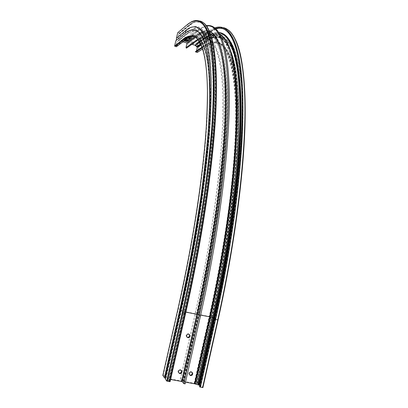 <?xml version="1.0" encoding="UTF-8"?>
<svg xmlns="http://www.w3.org/2000/svg" width="408" height="408" viewBox="0 0 408 408"><rect width="100%" height="100%" fill="white"/><g stroke="black" fill="none" stroke-linecap="round" stroke-linejoin="round"><path stroke-width="0.31" stroke-dasharray="2.04 1.53" d="M207.172 38.811L207.371 38.837C208.284 38.444 208.335 37.924 207.524 37.281L207.32 37.255C206.412 37.653 206.366 38.173 207.172 38.811M197.712 384.494L198.752 384.214L196.161 383.54C195.463 383.744 195.983 384.061 197.712 384.494M197.191 383.291L198.579 383.903L196.325 383.311L197.191 383.291M192.107 372.325L190.959 371.494C189.404 371.535 188.705 372.351 188.868 373.927L189.424 374.743M189.317 334.407L188.277 333.729C186.696 333.77 186.002 334.585 186.196 336.187L186.839 337.039M181.351 370.393L180.178 369.526C178.638 369.561 177.929 370.362 178.061 371.928L178.587 372.749M162.848 375.38L166.163 376.12L165.026 376.059L166.173 377.701L168.769 378.69L181.631 381.001L180.356 379.088L180.861 379.027L181.642 379.323L183.36 381.312L194.228 383.26L197.737 383.382L196.376 381.72L194.897 381.194L197.554 381.572L199.976 384.035L199.548 384.229L200.945 385.193L202.909 387.529M196.819 46.114C198.242 45.793 198.395 45.125 197.283 44.11C195.86 44.431 195.707 45.099 196.819 46.114M197.283 44.345C198.053 44.951 198.002 45.441 197.135 45.813L196.952 45.788C196.182 45.191 196.228 44.696 197.089 44.319L197.283 44.345M207.596 36.985C208.769 38.066 208.605 38.77 207.106 39.107C205.933 38.026 206.096 37.322 207.596 36.985M207.101 38.857L207.295 38.888C208.213 38.49 208.264 37.975 207.453 37.332L207.249 37.307C206.341 37.704 206.29 38.224 207.101 38.857M193.321 43.268L191.531 43.008L192.846 43.605M194.055 42.35L191.796 41.779L194.055 42.35M189.73 37.205L189.853 35.986L192.214 36.531L189.853 35.986M187.624 40.474L184.839 39.811L187.144 40.463M189.756 38.893L189.184 38.791M189.659 38.938L188.669 38.658M189.45 38.785L188.858 38.515M189.888 38.765L189.317 38.678M189.526 39.092L188.46 38.826M188.833 38.785L188.567 38.842M188.46 39.892L188.154 39.826M188.374 39.826L187.415 39.612M188.292 40.02L187.211 39.765M188.2 39.953L187.328 39.673M188.144 40.081L187.134 39.821M187.981 40.198L186.91 39.989M187.501 40.56L186.497 40.305M186.808 41.662L187.078 40.433M187.027 38.918L186.033 38.643L186.823 38.974M186.782 39.132L185.91 38.74M186.553 39.306L186.145 39.26M186.461 39.357L185.477 39.076L186.354 39.102M186.247 39.204L185.655 38.933L186.323 39.127M186.686 39.183L186.278 39.158M186.344 39.494L185.263 39.239M186.186 39.586L185.844 39.612M186.048 39.668L185.038 39.408L185.936 39.479M185.864 39.806L185.599 39.734M185.747 39.923L185.344 39.877M185.252 40.275L184.941 40.188M188.455 37.776L185.513 37.092L182.284 39.627L184.681 40.387M185.416 40.152L184.513 39.816L185.257 39.948M185.599 40.01L185.156 40.045M187.088 38.877L186.757 38.816M187.537 38.582L186.487 38.276L187.496 38.474M187.706 38.454L186.665 38.158L187.721 38.408M187.67 40.433L186.767 40.101M187.859 40.295L187.41 40.331M182.769 41.851L178.276 40.683L176.975 41.759L176.072 45.635L176.776 46.441M186.941 37.327L185.518 37.067L182.305 39.576L182.748 39.826L187.935 41.126L191.245 38.678M188.496 37.755L186.956 37.332M185.497 382.163L183.61 381.863L185.105 383.816M170.58 379.491L167.372 379.282L168.581 381.128L170.09 381.643M195.886 51.214L196.284 51.311L196.518 50.801M191.811 44.339L188.017 43.304L186.849 47.874M176.333 40.27L175.919 40.601M177.949 32.528L179.469 32.931L179.79 33.471L178.821 33.803L177.924 37.674L178.99 39.464L187.277 41.743L188.435 37.21L188.945 36.904L189.266 37.439L188.348 42.044L195.33 43.967L196.972 43.223L198.268 43.212L199.14 39.428L198.441 38.643L198.824 38.321L200.568 39.081L199.293 44.431L209.778 37.235L199.354 44.339M198.727 46.874L209.136 40.03L198.727 46.874L198.502 45.512L199.293 44.431M198.747 46.986L197.518 52.29M199.543 386.82L200.654 386.881L199.772 385.8M165.174 378.757L165.679 378.563L165.316 378.094M184.89 40.224L184.283 40.015L184.911 40.208M184.365 40.06L184.758 40.071L184.37 40.03M185.089 40.076L184.508 39.841L185.135 40.04M184.696 39.897L185.115 39.974L184.707 39.867M185.354 39.872L184.686 39.703L185.375 39.857M184.768 39.749L185.161 39.76L184.773 39.719M184.951 39.607L185.523 39.744L184.957 39.576M185.895 39.55L185.273 39.454M185.268 39.479L185.819 39.632M185.803 39.647L185.207 39.28M185.201 39.311L185.921 39.51M185.273 39.25L185.869 39.413M186.17 39.239L185.762 39.142M185.757 39.168L186.114 39.28M186.303 39.142L185.926 39.015M185.921 39.046L186.252 39.178M186.099 39.295L185.477 39.071L186.191 39.224M186.38 39.081L185.727 38.903L186.512 38.984M185.849 38.918L186.206 38.944L185.854 38.888M185.9 38.77L186.441 38.867M186.43 38.893L186.813 39M186.736 38.831L186.063 38.643L186.823 38.765M186.186 38.658L186.584 38.668L186.191 38.627M187.053 38.612L186.466 38.418M186.481 38.434L187.073 38.597M186.589 38.301L186.91 38.408L186.599 38.291M187.619 38.388L186.665 38.158M186.747 38.117L187.037 38.23M187.032 38.245L187.43 38.296M186.997 40.387L186.64 40.326M187.369 40.254L187.099 40.208M187.879 40.147L187.048 39.994M212.078 317.036L213.486 317.531L212.078 317.036M180.356 379.088L195.35 312.691L196.636 312.977C205.015 275.028 211.67 238.435 216.597 203.204C219.489 180.591 221.631 159.574 223.023 140.158C223.997 121.829 224.283 105.534 223.885 91.27C221.666 43.733 210.12 31.309 196.595 40.907L186.859 47.838M181.642 379.323L196.636 312.977M195.131 36.944L196.687 35.792L187.986 33.374L178.694 40.734M200.639 315.063L198.941 314.721C218.53 227.868 228.378 142.652 227.103 93.167C225.772 43.508 215.317 26.841 202.521 32.227M183.784 381.857L198.773 314.711C218.387 227.766 228.256 142.463 226.981 92.953C225.655 43.263 215.195 26.617 202.399 32.038M183.36 381.312L198.482 314.349L209.243 316.491C217.474 279.036 223.987 242.811 228.796 207.81C231.617 185.288 233.697 164.251 235.049 144.697C235.982 126.164 236.247 109.543 235.839 94.84C233.6 45.609 222.136 29.866 208.58 36.21L205.229 38.168L197.86 36.118L188.052 43.309M194.228 383.26L209.243 316.491L209.564 316.521C234.248 207.764 241.393 105.58 233.121 65.367C227.129 37.771 217.908 28.784 205.454 38.408L199.94 42.218M185.859 312.12L184.452 311.84C202.144 233.784 212.736 156.208 214.215 105.978C215.633 55.692 209.09 31.814 199.43 28.662M169.157 379.236L184.452 311.84L182.753 311.819C191.648 271.81 198.798 233.32 204.219 196.345C207.422 172.65 209.86 150.69 211.523 130.463C212.757 111.409 213.282 94.534 213.093 79.841C211.599 30.972 200.44 19.344 187.17 30.136L177.924 37.674M168.769 378.69L184.028 311.472L196.768 314.007C205.076 276.43 211.737 240.103 216.76 205.03C219.739 182.463 221.993 161.395 223.533 141.826C224.67 123.277 225.139 106.656 224.946 91.963C223.477 42.784 212.818 27.244 199.889 33.788L195.34 37.062M181.631 381.001L196.931 314.007C205.566 274.9 212.41 237.232 217.469 200.991C220.437 177.75 222.625 156.177 224.038 136.277C225.022 117.509 225.298 100.858 224.864 86.323C222.513 37.908 210.615 25.806 196.799 35.98M199.976 384.035L214.919 317.47C223.4 278.695 230 241.306 234.707 205.3C237.425 182.197 239.348 160.742 240.47 140.923C241.148 122.222 241.108 105.611 240.353 91.086C236.859 42.687 223.824 30.228 209.136 40.03M198.079 381.771L212.874 315.909C221.07 278.486 227.465 242.367 232.06 207.544C234.722 185.181 236.62 164.383 237.752 145.141C238.456 126.959 238.471 110.772 237.787 96.579C234.595 49.235 222.1 36.445 207.856 45.599L197.533 52.25M200.568 39.081L211.058 31.676L210.834 31.299L200.359 38.724M234.682 38.26C230.51 30.682 225.675 27.219 220.182 27.872M218.841 28.065L211.058 31.676M200.945 385.193L215.959 318.265C224.594 278.797 231.29 240.761 236.054 204.158C238.802 180.678 240.735 158.891 241.847 138.781C242.515 119.819 242.449 102.995 241.653 88.301C238.007 39.377 224.691 27.101 209.778 37.235M178.051 32.538L187.303 24.704L188.802 25.123L179.469 32.931M179.275 33.777L188.302 25.934L178.995 33.701M178.821 33.803L188.251 25.928L192.035 23.332C204.551 16.488 214.623 32.105 215.276 82.742C215.235 97.884 214.521 115.041 213.124 134.222C211.319 154.474 208.789 176.312 205.535 199.726C200.088 236.145 193.015 273.916 184.319 313.038L184.758 313.13C193.448 274.008 200.517 236.242 205.958 199.823C209.207 176.409 211.726 154.576 213.527 134.324C214.914 115.143 215.623 97.981 215.659 82.844C214.975 32.201 204.872 16.58 192.336 23.419L188.751 26.03L189.139 25.694L188.802 25.123L192.637 22.455C196.886 20.242 200.7 20.487 204.076 23.19M168.581 381.128L184.054 312.956C193.168 271.912 200.481 232.458 205.999 194.591C209.263 170.335 211.726 147.885 213.399 127.23C214.623 107.794 215.123 90.607 214.894 75.679C213.216 26.061 201.695 14.739 188.119 26.041M167.397 379.445L182.753 311.819M178.99 39.464L188.297 32.033L196.998 34.456L187.236 41.738M187.41 41.636L200.338 32.354L191.474 29.881L188.297 32.033L187.17 30.136M209.564 31.37C207.203 30.467 204.704 30.529 202.072 31.554M201.996 31.584L197.176 34.348M206.489 25.796L199.532 28.744M199.476 28.784L188.435 37.21M189.266 37.439L199.135 29.917L198.798 29.345L198.257 29.672M200.384 316.088L200.394 316.042C209.355 275.369 216.424 236.232 221.6 198.63C224.624 174.537 226.833 152.215 228.225 131.656C229.163 112.302 229.362 95.166 228.827 80.259C226.078 30.677 213.501 18.992 199.135 29.917M183.615 381.878L198.778 314.721C218.372 227.807 228.235 142.545 226.97 93.044C225.665 43.376 215.164 26.739 202.516 32.217M202.327 32.069L198.053 34.593L188.241 41.866M188.348 42.044L198.166 34.782L205.535 36.832L195.33 43.967M198.268 43.212L208.631 36.037L197.926 43.416M218.979 32.533C215.684 32.349 212.236 33.517 208.631 36.037M200.649 386.861L215.817 319.265C232.846 243.229 242.388 167.163 243.02 115.77C243.571 64.357 236.283 37.154 225.945 30.182M215.995 28.764L209.549 32.043L199.14 39.428M199.033 39.25L209.151 31.773L198.757 39.173M198.951 38.337L209.355 30.886L210.834 31.299L215.766 28.545L215.159 28.795L213.644 28.366L209.217 30.865L208.814 31.207L209.151 31.773L215.628 28.417M202.71 48.899L207.499 45.813L206.014 45.405L202.348 47.792M195.978 51.23L206.219 44.513L196.253 51.306M196.427 51.204L209.304 43.024L206.122 44.498L205.678 44.839L206.014 45.405L208.712 43.886C221.626 37.388 233.06 52.714 235.283 100.582C237.492 148.252 228.648 231.05 209.722 315.277L210.207 315.318C229.097 231.244 237.9 148.599 235.666 100.954C233.376 53.132 222.079 37.658 208.712 43.886L210.217 44.304L207.856 45.599M196.376 381.72L211.211 315.731C219.458 278.108 225.904 241.806 230.551 206.815C233.243 184.35 235.171 163.46 236.329 144.136C237.063 125.883 237.104 109.645 236.451 95.411C233.335 47.935 220.891 35.215 206.688 44.487M197.727 383.341L212.67 316.848C221.121 278.256 227.71 241.041 232.438 205.199C235.176 182.203 237.119 160.839 238.277 141.102C238.991 122.482 238.996 105.932 238.287 91.458C234.962 43.223 222.131 30.748 207.611 40.484L201.2 44.793M199.787 41.937L205.229 38.168L206.907 39.974L200.874 44.059M187.884 43.411L201.083 34.119C214.093 27.606 224.864 43.172 226.44 92.361C226.664 107.049 226.221 123.67 225.114 142.219C223.599 161.787 221.365 182.85 218.413 205.413C213.42 240.475 206.774 276.787 198.482 314.349L198.217 314.267C206.841 275.171 213.67 237.507 218.703 201.277C221.656 178.041 223.824 156.473 225.216 136.573C226.18 117.805 226.43 101.153 225.976 86.613C223.538 38.199 211.558 26.071 197.676 36.225M183.1 381.21L198.217 314.267M195.361 312.722C206.219 264.068 214.384 215.251 218.969 173.349C220.968 153.01 222.273 134.411 222.885 117.55L222.916 94.987C221.381 46.951 210.768 32.176 197.926 39.26M181.805 380.98L196.931 314.007M176.975 41.759L187.542 33.318L187.986 33.374L191.036 31.319C195.228 28.932 199.017 29.218 202.399 32.176M166.173 377.701L181.412 310.636C190.067 271.702 197.054 234.218 202.363 198.176C205.51 175.063 207.917 153.612 209.574 133.834C210.809 115.178 211.359 98.634 211.216 84.196C209.901 36.118 199.124 24.189 186.17 34.456M165.031 376.074L180.157 309.534C188.389 272.58 195.085 236.885 200.257 202.46C203.347 180.321 205.744 159.676 207.463 140.531C208.789 122.4 209.467 106.192 209.503 91.902C208.865 44.115 199.201 29.764 187.104 37.24M186.38 37.709L176.072 45.635M176.179 45.813L185.329 38.745L176.46 45.89M185.961 39.398L185.625 38.826L186.956 37.873M199.629 20.961C197.416 20.604 195.085 21.104 192.637 22.455L191.102 22.022L186.941 24.908M186.66 37.791L185.217 38.556M215.812 28.585L213.634 29.407L209.549 32.043M202.475 32.247L198.053 34.593M185.467 32.905L185.023 33.257M199.981 384.055L214.894 317.485C231.091 245.213 240.271 172.732 241.031 123.129C240.98 74.037 235.661 46.002 225.073 39.015C220.238 35.608 214.919 35.904 209.115 39.913L208.876 38.469L209.712 37.332C224.609 27.203 237.91 39.489 241.551 88.393C242.342 103.076 242.403 119.896 241.735 138.847C240.618 158.947 238.69 180.724 235.941 204.184C231.178 240.771 224.482 278.781 215.858 318.22L215.959 318.265M201.027 44.401L207.386 40.106L206.907 39.974L210.156 38.112C219.876 31.263 227.531 40.351 233.121 65.367C227.863 40.122 219.683 30.401 208.58 36.21L201.083 34.119L188.017 43.304M195.616 43.875L207.264 36.052L207.794 36.118L197.472 43.289M207.794 36.118L208.274 36.256L211.956 34.129L211.466 33.992L207.794 36.118M194.555 383.26L209.564 316.521L212.354 316.848C223.217 267.811 231.173 218.571 235.406 176.19C237.216 155.611 238.313 136.762 238.695 119.646L238.359 96.686C235.931 47.71 224.313 31.972 210.645 38.245L207.386 40.106L207.611 40.484M220.131 34.537C215.74 32.329 210.977 33.058 205.836 36.735L209.034 34.782L201.532 32.686L202.47 32.242M219.116 32.747L215.368 32.757L211.466 33.992L207.264 36.052L196.972 43.223M220.351 34.966C216.852 32.9 213.078 32.839 209.034 34.782L195.406 43.977M209.666 31.615C207.284 30.605 204.76 30.595 202.098 31.584M202.016 31.615L197.039 34.461L187.277 41.743M199.272 28.611C196.829 27.922 194.234 28.346 191.474 29.881C193.826 28.172 196.146 27.545 198.446 27.999M184.054 312.956L184.319 313.038L168.846 381.23M169.284 381.307L184.758 313.13L185.569 313.405M180.53 311.197L180.555 311.197C204.393 207.065 214.552 107.967 210.258 64.423M165.204 378.746L180.555 311.197L181.004 311.125L180.611 310.804M177.97 308.917L178.301 308.948C194.376 238.201 204.638 167.428 207.06 119.167C208.789 71.415 205.357 44.375 196.753 38.056M163.19 375.385L178.301 308.948L180.479 309.386C197.737 233.361 208.07 157.82 209.431 109.385C210.732 60.894 204.214 38.551 194.631 36.643M165.388 375.783L180.479 309.386L181.264 309.662L180.749 309.621C199.4 227.491 209.814 146.635 210.008 98.445C210.156 50.118 201.705 32.37 190.546 36.062M165.633 376.135L180.749 309.621L180.326 309.539C199.242 226.236 209.671 144.412 209.641 96.385C209.564 48.21 200.761 31.482 189.322 36.327M165.204 376.054L180.157 309.534M181.412 310.636L184.028 311.472C200.399 239.246 210.783 166.979 213.2 117.305C214.914 68.131 211.39 39.826 202.628 32.39M196.697 383.26L211.655 316.71C222.523 267.663 230.494 218.418 234.743 176.032C236.569 155.453 237.675 136.604 238.068 119.483L237.747 96.528C235.365 47.552 223.788 31.829 210.156 38.112L210.645 38.245C224.609 32.15 236.14 47.986 238.614 96.926C239.088 111.542 238.884 128.051 238.012 146.462C236.727 165.872 234.707 186.752 231.953 209.1C227.246 243.816 220.825 279.74 212.68 316.873L212.67 316.848M197.401 383.387L212.354 316.848L212.68 316.873L197.737 383.382M211.211 315.731L210.946 315.644C229.918 231.183 238.731 148.17 236.451 100.332C234.11 52.316 222.737 36.791 209.304 43.024L196.284 51.311M196.115 381.618L210.946 315.644L210.528 315.562C229.505 231.086 238.338 148.068 236.079 100.235C233.769 52.224 222.421 36.705 209.008 42.942L202.118 47.124M195.692 381.541L210.528 315.562L209.722 315.277L194.897 381.194M195.396 381.184L210.207 315.318L212.344 315.741C231.209 231.719 239.904 149.099 237.538 101.444C235.12 53.616 223.691 38.107 210.217 44.304L202.72 48.94M197.554 381.572L212.344 315.741L212.874 315.909M199.946 384.066L214.894 317.485L214.516 317.551L215.858 318.22L200.843 385.137M223.319 27.637L217.178 28.035M214.945 27.836L209.217 30.865L198.824 38.321M214.73 319.158L215.225 319.184C232.019 244.219 241.587 169.136 242.474 117.805C243.285 66.463 236.416 38.53 226.43 30.554M215.669 28.453L213.333 29.32L215.827 28.596M200.053 386.804L215.225 319.184L215.659 319.27C233.187 241.016 242.74 162.935 242.939 111.404C243.056 59.828 235.049 34.048 224.099 29.004M200.486 386.881L215.817 319.265M220.412 33.058C217.719 32.41 214.899 32.767 211.956 34.129L198.002 43.427M196.325 383.311L211.237 316.975C219.468 279.455 225.976 243.163 230.76 208.1C233.56 185.533 235.625 164.46 236.946 144.876C237.854 126.312 238.083 109.67 237.64 94.952C235.35 45.635 223.472 30.116 210.554 36.868L207.371 38.837M207.32 37.255L211.069 35.236C225.609 29.386 237.119 45.502 239.685 94.957C240.169 109.737 239.97 126.434 239.093 145.054C237.803 164.694 235.763 185.819 232.983 208.432C228.23 243.566 221.728 279.934 213.486 317.531L198.579 383.903M180.346 379.037L195.35 312.691C214.588 227.516 224.247 143.988 222.906 96.084C221.559 47.981 210.962 32.808 198.737 39.586L198.359 39.795M198.461 383.724L198.752 384.214M194.086 42.31L193.79 43.58M207.295 38.888L197.135 45.813M192.214 36.531L191.908 37.842M179.423 33.788L192.336 23.419L192.035 23.332L188.251 25.928L178.949 33.696M188.812 36.888L199.451 28.759M184.814 39.851L184.523 41.116M207.249 37.307L197.089 44.319M191.796 41.779L191.505 43.054M181.805 380.995L196.936 314.022C205.239 276.466 211.895 240.164 216.913 205.107C219.886 182.549 222.141 161.492 223.676 141.928C224.808 123.389 225.272 106.774 225.078 92.086C223.579 42.927 212.971 27.346 199.889 33.788L191.036 31.319L187.542 33.318L178.276 40.683M206.382 25.653L199.507 28.723M198.523 28.019C208.483 31.166 214.261 55.284 212.803 105.769C211.12 156.182 200.399 233.738 182.718 311.712L167.372 379.282M205.403 38.26C211.451 53.321 212.818 85.043 209.498 133.426C205.703 181.897 195.611 246.743 181.004 311.125L165.679 378.563M191.005 36.011C202.394 33.084 210.569 51.23 210.406 99.562C210.151 147.762 199.782 228.108 181.264 309.662L166.163 376.12M188.114 37.159L187.818 37.077M189.195 36.363C200.527 31.273 209.431 47.858 209.508 96.043C209.554 144.07 199.109 226.047 180.152 309.524L165.026 376.059M214.924 317.48C231.117 245.223 240.297 172.768 241.052 123.17C241.001 74.098 235.676 46.048 225.073 39.015C235.462 45.426 240.7 73.256 240.791 122.507C240.011 172.207 230.775 244.999 214.516 317.551L199.548 384.229M217.428 27.989C221.447 26.841 225.17 27.586 228.608 30.218M200.654 386.881L215.822 319.28C233.621 239.822 243.153 160.67 243.076 109.13C242.918 57.543 234.493 32.63 223.151 28.652M183.61 381.863L198.773 314.711M178.469 372.448L178.061 371.928M186.624 336.615L186.196 336.187M189.302 374.457L188.868 373.927M196.595 383.234L196.161 383.54"/><path stroke-width="0.61" d="M189.424 374.743L190.148 375.074C191.714 375.023 192.408 374.202 192.234 372.621L192.107 372.325M190.587 375.6C192.153 375.549 192.851 374.733 192.673 373.142L191.398 372.014C189.837 372.06 189.139 372.871 189.302 374.457L190.587 375.6M186.839 337.039L187.466 337.299C189.057 337.258 189.746 336.437 189.536 334.83L189.317 334.407M187.899 337.732C189.49 337.691 190.184 336.865 189.975 335.259L188.71 334.157C187.124 334.193 186.43 335.014 186.624 336.615L187.899 337.732M178.587 372.749L179.367 373.116C180.912 373.075 181.616 372.269 181.473 370.699L181.351 370.393M179.775 373.641C181.331 373.601 182.034 372.79 181.891 371.214L180.591 370.041C179.046 370.076 178.337 370.877 178.469 372.448L179.775 373.641M192.846 43.605L193.759 43.625L193.321 43.268M189.547 37.296L191.877 37.888L189.73 37.205M186.782 41.703L184.518 41.126L186.782 41.703M189.184 38.791L189.45 38.785M188.669 38.658L189.317 38.678M188.465 38.796L189.526 39.092L188.486 38.77M188.144 39.851L187.415 39.612L188.358 39.836M187.42 39.602L187.69 39.632M187.201 39.79L188.185 39.969M187.323 39.698L188.297 39.989M187.129 39.851L188.139 40.106L187.155 39.806M186.9 40.02L187.981 40.208M186.487 40.336L187.614 40.499M187.144 40.463L187.496 40.591M186.925 38.893L186.38 39.081M186.145 39.26L186.451 39.382L186.099 39.295M186.354 39.102L186.675 39.214L186.303 39.142M186.278 39.158L186.558 39.306L186.17 39.239M186.068 39.316L186.359 39.448L186.068 39.484M185.936 39.479L186.191 39.581L185.895 39.55M185.599 39.734L185.859 39.836M185.411 39.831L185.747 39.923L185.354 39.872M185.344 39.877L185.655 39.994M184.941 40.188L185.247 40.305M184.681 40.387L187.93 41.157L191.26 38.658L188.455 37.776M185.257 39.948L185.594 40.04M186.823 38.765L187.18 38.831L186.736 38.831M187.558 38.536L187.144 38.551M186.767 40.096L187.853 40.321M186.849 47.874L186.344 48.144L186.023 47.608L186.946 43.003L182.769 41.851M191.265 38.627L188.496 37.755M199.772 385.8L199.252 385.178L194.672 383.811L185.497 382.163M200.384 316.088L185.115 383.867L183.794 383.581L182.05 381.546L170.58 379.491M196.518 50.801L197.299 47.415L197.084 47.058L195.039 45.227L191.811 44.339M176.776 46.441L176.261 46.736L174.624 45.992L175.858 40.693L185.023 33.257M176.496 38.143L185.66 30.631L176.496 38.143L176.333 40.27M176.475 38.031L177.704 32.742L186.941 24.908L177.704 32.742M197.518 52.29L195.784 52.071L195.468 51.535L202.118 47.124M170.09 381.643L166.76 381.072L165.169 378.762L180.52 311.207C189.389 271.376 196.539 233.044 201.975 196.222C205.199 172.62 207.657 150.746 209.355 130.596C210.62 111.608 211.186 94.794 211.043 80.147C209.712 31.426 198.757 19.783 185.64 30.513M165.316 378.094L164.383 377.645L162.833 375.396L177.954 308.933C186.38 271.177 193.198 234.779 198.426 199.757C201.532 177.276 203.929 156.397 205.606 137.108C206.876 118.901 207.483 102.724 207.427 88.572C206.428 41.407 196.197 29.208 183.687 38.928L183.916 39.306L174.838 46.349M234.682 38.26C242.913 52.933 246.223 85.262 244.601 135.247C242.367 185.329 233.055 252.914 218.071 319.877L202.914 387.569L202.577 387.58L199.543 386.82L214.73 319.158L215.562 319.444C223.972 281.076 230.622 243.938 235.513 208.029C238.389 184.906 240.511 163.271 241.883 143.126C242.837 124.007 243.102 106.809 242.684 91.545C240.404 40.346 228.74 22.889 214.945 27.836M185.125 40.066L185.411 40.178M185.375 39.857L185.773 39.902M185.921 39.51L186.191 39.581M186.043 39.336L186.359 39.448M186.114 39.28L186.451 39.382M186.558 39.306L186.252 39.178M186.323 39.127L186.675 39.214M186.512 38.984L186.793 39.117M187.078 38.903L186.757 38.816M187.073 38.597L187.374 38.678M187.165 38.536L187.435 38.551M186.609 40.346L186.997 40.387L186.609 40.346M186.64 40.326L186.992 40.372M186.951 40.183L187.369 40.254L186.951 40.183M187.808 40.249L187.022 40.035L187.874 40.173M187.053 40.01L187.818 40.224M187.144 39.836L188.139 40.106M187.517 39.637L188.261 39.739M188.476 38.801L188.792 38.755M189.424 39.061L188.909 38.995M188.567 38.842L188.904 39.02M189.761 38.888L188.955 38.755L189.654 38.969M188.858 38.515L189.883 38.796M186.023 47.608L195.718 40.662L196.054 41.233L196.59 40.938M186.946 43.003L195.131 36.944M194.672 383.811L209.727 316.868L200.639 315.063M182.05 381.546L197.222 314.379L185.859 312.12M220.182 27.872L218.841 28.065M165.169 378.777L180.53 311.197M166.76 381.072L182.274 312.763C191.444 271.509 198.813 231.856 204.393 193.815C207.692 169.453 210.196 146.906 211.9 126.174C213.16 106.661 213.69 89.423 213.491 74.45C211.915 24.715 200.466 13.489 186.941 24.919L191.102 22.022C203.566 15.142 213.562 30.763 214.118 81.59C214.047 96.783 213.297 114.011 211.874 133.273C210.033 153.612 207.473 175.547 204.184 199.068C198.681 235.656 191.556 273.615 182.809 312.936L182.274 312.763M174.624 45.992L183.687 38.928M162.838 375.426L177.97 308.917M164.383 377.645L179.658 310.447C188.369 271.31 195.412 233.631 200.777 197.416C203.959 174.191 206.397 152.653 208.09 132.789C209.36 114.067 209.941 97.461 209.829 82.982C208.61 34.777 197.9 22.935 184.987 33.323L175.858 40.693M176.261 46.736L185.421 39.719L183.916 39.306L186.303 37.689C197.742 30.738 207.147 45.63 207.453 93.356C207.754 140.882 197.263 224.007 177.959 308.922M182.315 381.643L197.487 314.466C214.873 237.39 224.905 160.609 225.843 110.338C226.721 60.022 219.662 35.419 209.564 31.37M183.794 383.581L199.099 315.787C218.27 230.744 228.47 146.855 228.113 95.788C227.695 44.599 218.423 24.25 206.489 25.796M199.252 385.178L214.312 318.113C232.458 237.175 241.796 156.83 241.077 106.284C240.286 55.646 230.959 33.431 218.979 32.533M225.945 30.182C222.839 28.172 219.524 27.703 215.995 28.764M197.191 52.453L202.71 48.899M202.348 47.792L195.784 52.071M201.2 44.793L197.299 47.415M195.039 45.227L199.787 41.937M197.926 39.26L195.718 40.662M195.34 37.062L187.048 43.182M187.104 37.24L186.38 37.709M194.631 36.643C192.489 36.256 190.22 36.745 187.828 38.112L185.961 39.398M210.258 64.423C208.187 42.743 204.107 30.513 198.018 27.724C194.295 25.883 190.174 26.852 185.66 30.631L185.467 32.905M180.611 310.804L179.76 310.488C188.476 271.325 195.519 233.621 200.884 197.385C204.071 174.15 206.509 152.592 208.197 132.722C209.467 113.985 210.044 97.374 209.931 82.89C208.702 34.665 197.982 22.828 185.059 33.232L184.987 33.323M199.94 42.218L195.254 45.456M200.874 44.059L196.631 46.935M197.084 47.058L201.027 44.401M214.312 318.113L210.171 316.996C227.072 241.72 236.564 166.479 237.165 116.249C237.686 65.984 230.413 40.173 220.131 34.537M198.013 384.851L213.073 317.801C230.928 238.201 240.327 159.049 239.95 108.523C239.501 57.921 230.683 34.792 219.116 32.747M195.121 383.948L210.171 316.996L209.727 316.868C226.455 242.367 235.951 167.841 236.716 117.688C237.405 67.509 230.403 41.244 220.351 34.966M200.394 316.042L199.099 315.787M197.487 314.466L197.222 314.379C214.506 237.777 224.533 161.42 225.568 111.19C226.532 60.914 219.631 36.042 209.666 31.615M185.569 313.405L185.043 313.38C203.704 231.035 214.674 149.506 215.919 97.818C217.102 46.048 209.901 22.777 199.629 20.961M169.544 381.679L185.043 313.38L182.809 312.936L167.29 381.276M164.48 377.701L179.658 310.447M196.753 38.056C193.637 35.542 190.154 35.419 186.303 37.689L187.828 38.112L176.368 46.752M190.546 36.062L186.956 37.873M189.322 36.327L186.66 37.791M228.608 30.218C238.797 38.357 245.825 66.397 245.157 117.912C244.402 169.412 234.911 244.718 218.086 319.903L217.755 319.877C235.992 238.435 245.468 157.478 244.938 105.733C244.336 53.912 235.197 30.09 223.319 27.637M202.577 387.58L217.755 319.877L215.562 319.444L200.364 387.182M226.43 30.554C223.105 28.004 219.519 27.305 215.669 28.453M224.099 29.004C221.473 27.846 218.708 27.703 215.812 28.585M198.721 384.979L213.777 317.944C231.412 239.282 240.796 160.961 240.582 110.415C240.297 59.808 231.759 35.98 220.412 33.058M198.359 39.795L186.446 48.159M192.673 373.142L192.234 372.621M189.975 335.259L189.536 334.83M181.891 371.214L181.473 370.699M197.253 52.464L202.72 48.94M185.115 383.867L200.41 316.078C219.815 229.974 229.934 145.182 229.276 94.172C228.521 43.013 218.943 23.435 206.382 25.653M204.076 23.19C212.818 30.539 218.147 57.926 215.934 109.477C213.644 161.007 202.847 237.13 185.569 313.415L170.085 381.664M180.52 311.202C197.885 234.692 208.641 158.503 210.686 108.151C212.67 57.773 206.943 32.533 198.018 27.724C200.889 29.417 203.352 32.926 205.403 38.26M188.114 37.159L191.005 36.011M187.818 37.077L189.195 36.363M215.628 28.417C228.72 24.337 240.031 42.692 241.939 93.891C243.816 144.916 234.421 231.331 214.73 319.148M223.151 28.652L219.57 28.045L215.827 28.596M202.914 387.569L218.086 319.903"/></g></svg>
